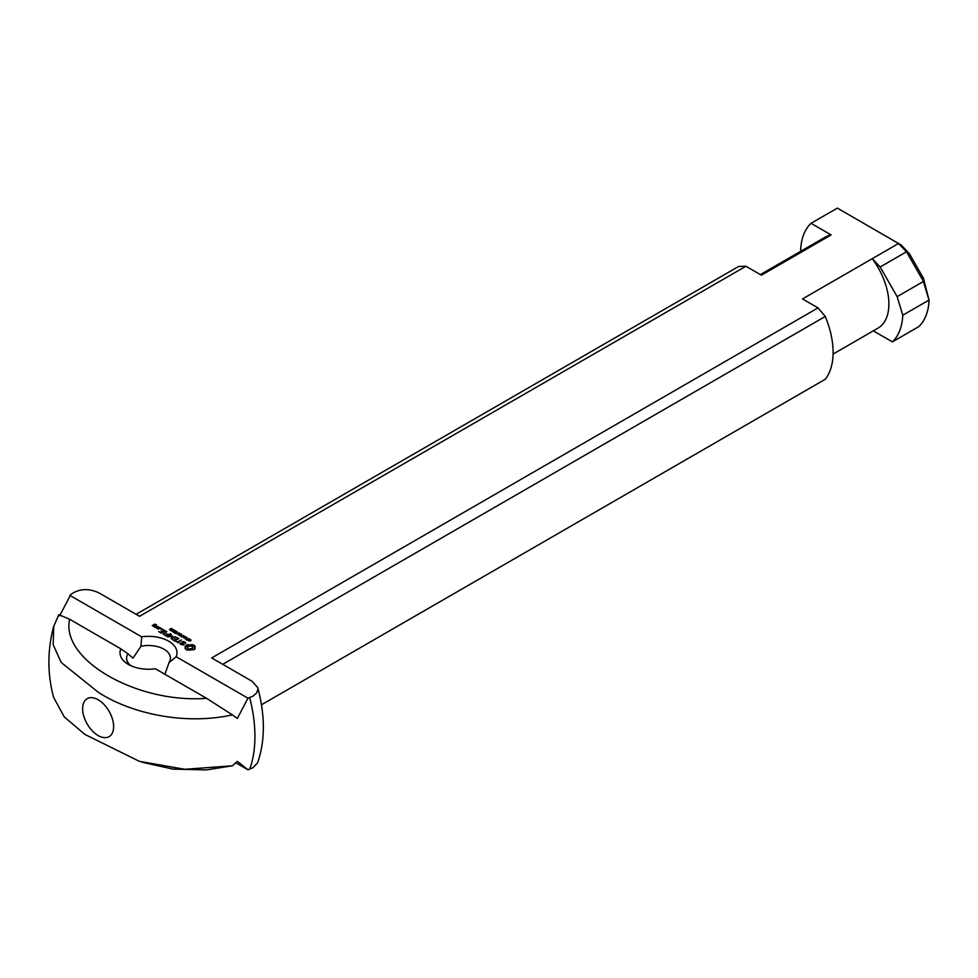 <?xml version="1.0" encoding="UTF-8"?>
<svg xmlns="http://www.w3.org/2000/svg" width="978" height="978" viewBox="0 0 978 978"><rect width="100%" height="100%" fill="white"/><g stroke="black" fill="none" stroke-linecap="round" stroke-linejoin="round"><path stroke-width="1.47" d="M187.091 639.685L187.886 639.221L187.311 638.891L186.211 639.001L187.091 639.991L185.832 639.172M185.796 639.099L189.047 638.891M186.077 638.658L186.077 639.392M189.047 638.561L187.128 640.003M183.668 636.226L184.512 636.702L183.668 636.531M181.59 634.245L179.377 635.529L181.59 634.588M180.796 633.793L178.864 635.235L179.133 633.377L177.116 634.221L179.329 632.949L179.047 634.795L180.796 634.111M179.329 632.949L179.377 633.866M179.133 633.377L178.815 635.211M175.649 632.949L177.14 632.106L175.649 632.081L175.649 633.157M177.006 631.812L177.14 632.558M177.226 631.69L176.101 633.084L174.707 632.521L176.7 631.531L177.226 632.485M174.903 632.253L174.903 632.949M173.791 629.698L173.888 630.468L172.556 629.869L173.375 630.712L172.018 631.25L170.918 630.614L172.776 630.7L171.932 630.138L172.935 629.526L173.791 630.431M172.25 630.614L172.935 630.419M172.25 629.722L172.25 630.553M173.925 631.959L175.417 631.103L173.925 631.091L173.925 632.155M175.282 630.822L175.417 631.568M175.502 630.688L174.377 632.081L172.984 631.531L174.976 630.541L175.502 631.495M173.179 631.262L173.179 631.959M177.47 632.644L178.314 633.121L177.47 632.962M172.079 628.707L172.152 629.477L171.394 628.732L170.025 629.477L171.064 630.076L169.536 629.526L171.333 628.524L172.079 629.441M170.637 628.683L170.637 629.441M169.744 629.319L169.744 629.979M181.749 636.605L182.544 636.14L180.881 635.92L181.749 636.91M180.465 636.018L183.705 635.81M180.734 635.578L180.734 636.311M183.705 635.468L181.786 636.923L180.942 636.446M186.994 637.375L185.062 638.817L185.331 636.959L183.314 637.803L185.527 636.519L185.258 638.377L186.994 637.693M185.527 636.519L185.576 637.448M185.331 636.959L185.013 638.793M191.077 640.089L189.426 639.465L189.365 641.006L187.972 640.174L189.475 640.724L188.888 639.551L189.549 639.184L191.016 640.187M189.121 639.319L189.121 640.04M188.216 639.918L188.216 640.663M169.072 662.522L176.162 656.739A28.496 16.455 0 0 0 141.651 636.825L140.942 646.287A21.919 12.653 180 0 1 163.998 649.209A21.919 12.653 180 0 1 170.416 658.157A21.919 12.653 180 0 1 169.072 662.522L164.891 674.258M176.162 656.739L247.96 698.194L253.021 696.128L256.701 692.901L257.935 688.977L257.715 687.558L252.177 681.324L211.688 657.95L818.024 307.887L802.522 298.938L872.266 258.669L880.139 267.006L906.41 251.835L898.55 243.498L872.266 258.669A52.604 30.367 -120 0 1 878 328.143L833.085 354.073M59.646 615.798L70.868 594.367C79.328 588.597 88.729 588.12 99.071 592.937L139.561 616.311L745.908 266.248L761.41 275.197L831.141 234.928L811.031 223.314L837.376 208.106L898.55 243.498M69.866 595.37L141.651 636.825M154.084 626.666L152.238 625.602L154.793 624.123L156.639 624.93L154.108 625.064L155.257 625.993L154.084 626.666M161.113 633.169L158.742 631.531L161.346 632.754L162.751 631.935L161.101 630.712L163.228 631.666L164.659 630.847L162.531 629.343L165.355 630.712L161.113 633.169M174.659 640.993L172.287 639.355L174.891 640.578L176.297 639.759L174.646 638.536L176.773 639.49L178.204 638.658L176.077 637.167L178.901 638.536L174.659 640.993M188.986 650.064L187.067 650.064L185.172 648.756L185.172 646.189L186.285 645.248L192.36 644.612L195.087 646.189L195.087 648.756L193.974 649.685L188.986 650.064M167.605 636.923L171.37 634.465L168.937 636.421L172.593 635.981L171.835 638.084L175.209 636.678L171.443 638.854L171.896 636.385L167.617 636.923M161.688 628.597L160.747 628.83L161.688 629.05M156.174 627.876L154.61 626.629L158.069 626.507L156.174 627.876M163.069 634.013L166.847 631.568L163.069 634.013M177.874 642.301L175.747 641.348L177.397 642.02L181.407 639.979L177.874 642.839M182.935 645.089L179.928 643.438L182.727 644.673L183.363 644.294L181.651 642.216L182.898 641.495L185.527 642.363L185.661 643.377L184.108 642.081L182.446 642.289L184.182 644.38L182.935 645.089M166.174 636.091L163.803 634.453L166.394 635.676L167.813 634.856L166.162 633.634L168.289 634.588L170.416 633.634L166.174 636.091M158.448 629.184L156.602 628.12L158.497 627.02L160.355 627.827L158.448 629.184M159.646 627.949L158.742 627.424L157.299 628.255L159.646 628.499M182.446 642.289L182.446 643.182M185.527 642.363L185.576 643.353M180.575 643.341L180.673 644.465M180.16 643.206L180.16 643.964M154.61 626.629L154.61 627.24M161.297 628.512L161.297 629.135M171.896 636.385L171.199 638.854M172.275 635.932L172.385 636.837M188.228 648.573L189.121 649.808L192.03 649.465L192.617 646.886L191.138 646.03L188.228 646.372L187.446 647.473L189.121 649.808M187.642 648.059L188.228 649.465M187.446 647.473L187.642 648.952M189.121 648.903L192.03 648.573L192.813 647.473M192.617 648.059L192.617 648.952M192.03 648.573L192.03 649.465M191.138 648.903L191.138 649.808M190.135 649.025L190.135 649.918M194.634 648.133L194.72 649.135M194.475 647.473L194.634 649.025M194.61 645.688L194.72 646.702M193.974 645.248L194.61 646.58M193.216 644.893L193.974 646.14M192.36 644.612L193.216 645.786M191.272 644.869L191.272 645.761L192.36 645.504M190.135 644.954L190.135 645.859L191.272 645.761M188.986 644.869L188.986 645.761L190.135 645.859M187.91 644.612L188.986 645.761M187.042 644.893L187.042 645.786L187.91 645.504M186.285 645.248L186.285 646.14L187.042 645.786M185.661 645.688L185.661 646.58L186.285 646.14M185.783 647.473L185.624 648.133M154.548 625.859L152.935 625.737L154.548 626.409M98.142 699.759A21.919 12.653 -120 0 0 82.641 708.708A21.919 12.653 -120 0 0 98.142 735.554A21.919 12.653 -120 0 0 113.631 726.605A21.919 12.653 -120 0 0 98.142 699.759L98.142 699.759M130.991 665.761A21.919 12.653 180 0 1 126.59 658.157A21.919 12.653 180 0 1 127.935 653.793L133.008 658.157L140.942 646.287M142.14 762.229L173.094 769.124L206.554 769.882L232.385 765.798L237.373 761.361L247.96 769.772L235.832 762.779M127.935 653.793L120.844 648.83A28.496 16.455 0 0 0 128.362 664.417A28.496 16.455 0 0 0 155.355 668.756L206.554 698.316C136.847 703.757 60.233 659.527 69.67 619.282M120.844 648.83L69.646 619.27L58.839 614.697L53.753 626.25L53.167 644.746L61.235 662.497L98.387 692.363C130.306 713.048 183.583 725.615 232.385 714.894L206.554 698.316M247.96 698.194L237.373 718.414L232.385 714.894M906.41 251.835L909.332 253.595L901.129 244.916L898.415 243.351M923.452 278.217L923.403 281.493L929.1 300.405L923.452 278.217L909.332 253.595M222.727 664.331L825.273 316.456A72.323 41.761 -120 0 1 825.273 379.268L261.432 704.796M825.273 316.456L818.024 307.887M929.1 300.405A72.323 41.761 60 0 1 918.733 326.652L892.388 341.872L873.305 330.857M257.532 762.864L253.021 767.706L247.96 769.772M745.908 266.248L738.659 266.444L136.113 614.318M831.141 234.928A52.604 30.367 -120 0 0 825.408 237.043L760.358 274.586M811.031 223.314A72.323 41.761 -120 0 0 800.64 249.977L800.982 251.138M923.403 281.493L897.144 296.652L902.78 315.209L928.978 300.075M880.139 267.006L897.144 296.652M906.618 252.031L923.318 281.138M232.385 765.798L184.793 769.295L139.463 761.361L84.903 734.441L64.291 716.947L53.57 697.29C47.299 673.683 47.36 649.991 53.704 626.238M892.388 341.872A72.323 41.761 -120 0 0 902.78 315.209M249.708 769.185A133.839 77.274 -120 0 0 249.708 697.607M186.211 639.954L186.211 639.062M175.05 633.561L175.05 632.668M177.152 632.913L177.152 632.02M173.326 632.558L173.326 631.666M175.429 631.922L175.429 631.018M190.686 640.847L190.686 639.954M257.556 762.877C265.221 740.921 265.282 715.81 257.727 687.558"/></g></svg>
